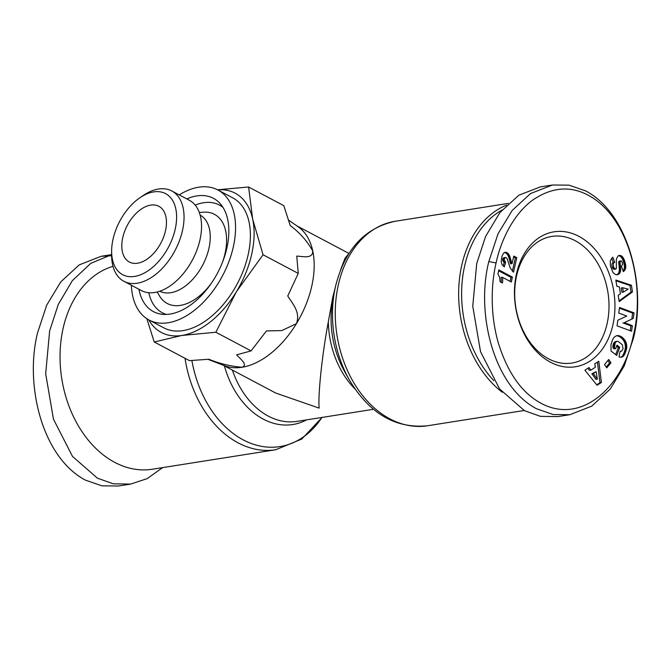 <?xml version="1.0" encoding="UTF-8"?>
<svg xmlns="http://www.w3.org/2000/svg" width="671" height="671" viewBox="0 0 671 671"><rect width="100%" height="100%" fill="white"/><g stroke="black" fill="none" stroke-linecap="round" stroke-linejoin="round"><path stroke-width="1.01" d="M111.629 255.743L101.103 256.305L79.212 264.894L60.776 281.879L46.744 305.095L37.534 332.85C24.575 385.07 42.005 457.06 85.309 480.075L101.875 485.846L118.608 485.989L130.702 484.076L147.201 478.616L162.65 467.612M496.087 262.957C499.367 247.054 509.734 217.614 531.902 200.663C551.31 187.058 570.308 185.372 588.912 195.605C629.49 217.756 645.636 286.718 633.315 335.617C623.242 386.823 580.977 426.169 539.685 402.525C521.124 391.973 507.284 371.944 498.167 342.428C488.782 309.071 492.413 278.138 496.087 262.957L488.823 261.556L498.083 233.676L512.208 210.409L530.576 193.542L552.392 185.011L569.042 185.146L585.691 190.925C628.844 213.604 646.517 286.391 633.458 338.15L624.248 365.905L610.224 389.113L591.797 406.106L569.889 414.695L553.147 414.544L536.59 408.782C493.613 386.311 475.672 313.323 488.823 261.556M113.005 266.328A103.519 75.345 81 0 0 63.133 328.295A103.519 75.345 81 0 0 152.342 469.239L275.747 449.738A103.519 75.345 -99 0 1 185.02 358.297M354.9 388.836A78.817 57.371 -99 0 1 328.329 321.795C322.231 353.852 317.911 394.389 319.136 408.119L275.722 393.038L222.99 365.116M328.329 321.795L332.741 297.337L335.24 287.649M288.614 220.138L298.184 226.79A78.817 47.431 117.9 0 1 312.77 251.038A78.817 47.431 117.9 0 1 311.747 286.215A78.817 47.431 117.9 0 1 296.406 323.657A78.817 47.431 117.9 0 1 241.988 367.272A78.817 47.431 117.9 0 1 224.609 365.737L207.96 359.337M502.227 392.225A103.519 75.345 -99 0 1 461.74 265.33A103.519 75.345 -99 0 1 506.563 205.116M493.898 380.751A101.413 73.818 -99 0 1 464.651 265.884A101.413 73.818 -99 0 1 501.975 210.065M179.224 194.909A73.567 44.269 117.9 0 1 198.717 187.201A73.567 44.269 117.9 0 1 217.865 189.968A73.567 44.269 117.9 0 1 228.937 261.556A73.567 44.269 117.9 0 1 168.169 322.759A73.567 44.269 117.9 0 1 149.012 320A73.567 44.269 117.9 0 1 131.382 285.259M149.012 320L163.85 327.851A73.567 44.269 -62.1 0 0 182.998 330.618A73.567 44.269 -62.1 0 0 243.774 269.406A73.567 44.269 -62.1 0 0 232.703 197.828L217.865 189.968M186.79 198.91A64.106 38.583 117.9 0 1 196.754 195.915A64.106 38.583 117.9 0 1 220.373 203.875A64.106 38.583 117.9 0 1 220.306 267.402A64.106 38.583 117.9 0 1 170.132 314.045A64.106 38.583 117.9 0 1 161.929 314.254A64.106 38.583 117.9 0 1 138.947 289.26M222.99 207.431A60.952 36.687 -62.1 0 0 203.514 202.751A60.952 36.687 -62.1 0 0 195.177 205.116M148.794 292.724A60.952 36.687 -62.1 0 0 166.341 314.422M200.126 215.064A43.087 25.934 117.9 0 1 208.916 248.413A43.087 25.934 117.9 0 1 170.786 292.715A43.087 25.934 117.9 0 1 159.799 291.222M157.199 291.986L159.329 295.651A50.442 30.363 -62.1 0 0 211.65 282.843M222.336 262.655A50.442 30.363 -62.1 0 0 225.028 253.512A50.442 30.363 -62.1 0 0 203.523 212.179L199.295 212.481M139.853 197.786L143.074 195.588A51.122 30.765 117.9 0 1 158.448 189.037A51.122 30.765 117.9 0 1 171.759 190.958L189.256 200.218A51.122 30.765 117.9 0 1 199.958 239.924A51.122 30.765 117.9 0 1 154.724 292.489A51.122 30.765 117.9 0 1 141.413 290.568L123.917 281.308A51.122 30.765 117.9 0 1 111.621 254.98L111.638 251.08A45.863 27.603 117.9 0 1 113.064 239.077A45.863 27.603 117.9 0 1 139.853 197.786A45.863 27.603 117.9 0 1 175.19 229.256A45.863 27.603 117.9 0 1 139.249 275.253A45.863 27.603 117.9 0 1 111.638 251.08M171.759 190.958A51.122 30.765 117.9 0 1 182.462 230.665A51.122 30.765 117.9 0 1 137.219 283.229A51.122 30.765 117.9 0 1 123.917 281.308M516.485 273.76A68.308 49.721 -99 0 1 578.88 236.351A68.308 49.721 -99 0 1 612.917 324.823A68.308 49.721 -99 0 1 550.514 362.231A68.308 49.721 -99 0 1 516.485 273.76M607.096 323.699A64.106 46.66 81 0 0 551.847 236.418A64.106 46.66 81 0 0 516.603 275.781A64.106 46.66 81 0 0 571.86 363.061A64.106 46.66 81 0 0 607.096 323.699M137.58 263.217A31.529 18.973 117.9 0 1 129.377 262.025A31.529 18.973 117.9 0 1 124.63 231.352A31.529 18.973 117.9 0 1 150.673 205.116A31.529 18.973 117.9 0 1 158.884 206.307A31.529 18.973 117.9 0 1 163.623 236.98A31.529 18.973 117.9 0 1 137.58 263.217M348.878 253.588L345.028 258.243L340.449 270.245M217.513 189.784L248.597 187.008L283.799 205.653L290.224 225.548C299.702 232.585 307.217 241.074 312.77 251.038C312.728 259.132 303.066 256.372 296.75 256.104L298.26 273.399L287.758 295.978C292.43 303.695 300.793 312.2 296.406 323.657L281.745 330.602L266.479 330.92L251.071 350.891L215.861 332.246L181.908 335.458L154.221 341.984L146.848 318.717M111.629 254.67L90.728 263.359L72.267 280.746L58.293 304.416L49.637 330.937L45.678 373.73L53.462 419.182L72.51 456.423L97.404 478.163L113.315 483.816L130.702 484.076M251.071 350.891L236.603 354.867C240.528 359.119 248.32 364.923 241.988 367.272C230.874 366.349 219.811 363.674 208.807 359.253L189.423 360.629L154.221 341.984M248.597 187.008L252.69 219.224L263.049 254.762L298.26 273.399M263.049 254.762L236.326 291.843L215.861 332.246M217.647 189.859A78.817 47.431 117.9 0 1 252.69 219.224A78.817 47.431 117.9 0 1 236.326 291.843A78.817 47.431 117.9 0 1 181.908 335.458A78.817 47.431 117.9 0 1 148.803 319.882M569.889 414.695L557.786 416.607L540.398 416.339L524.496 410.694L499.593 388.954L480.545 351.713L472.761 306.253L476.72 263.468L485.586 236.469L499.962 212.489L518.935 195.16L540.289 186.924L552.392 185.011M632.468 291.935L619.207 301.606L618.209 295.198L620.432 293.839L619.35 286.886L616.817 286.299L615.844 280.042L631.428 285.259L632.468 291.935L631.042 292.162L630.002 285.485L631.428 285.259M626.529 349.155L623.728 355.815L621.992 357.073L619.61 357.098L618.981 356.897L620.163 351.269L621.715 351.109L623.074 348.626L622.26 344.659L618.15 341.413L616.859 341.313L615.273 342.587L614.418 347.687L615.668 348.668L616.985 345.146L619.752 347.301L616.716 355.437L611.038 351.025L610.996 344.777L612.397 340.063L614.04 337.295L616.498 335.693L618.855 335.668L622.21 337.32L625.087 340.491L626.286 343.149L626.806 346.722L626.529 349.155L625.104 349.381L625.263 348.526L626.68 348.308M597.089 385.263L584.902 370.199L589.029 367.54L590.891 370.124L595.37 367.238L594.774 363.841L598.8 361.25L601.392 382.495L597.089 385.263M610.971 362.801L606.752 367.884L604.521 364.563L608.74 359.488L610.971 362.801L609.553 363.028L607.876 360.528M633.307 318.415L624.298 322.659L632.342 325.645L631.596 331.231L617.068 325.838L617.815 320.252L626.748 316.033L618.771 313.072L619.518 307.494L634.045 312.879L633.307 318.415L624.298 322.659M624.231 259.711L625.716 265.095L625.246 269.507L623.309 271.612L621.421 266.152L622.487 264.659L622.42 262.889L621.547 261.103L620.641 260.91L620.121 262.235L620.423 271.705L619.476 273.542L617.471 274.733L615.424 274.54L613 272.56L610.384 265.817L610.266 260.843L612.799 257.178L614.753 262.336C613.328 262.697 612.958 264.257 613.663 267.016L614.67 268.794L616.355 268.593L616.389 258.905L618.15 255.877L619.954 255.408L621.497 255.945L624.231 259.711L622.805 259.937L622.445 259.115L623.871 258.889M504.928 257.58L504.114 260.021L505.666 262.218L504.273 266.907L502.067 264.575L501.195 261.69L501.933 256.305L503.577 253.101L505.682 252.262L508.601 253.957L512.065 263.628L513.768 256.079L516.787 257.672L513.516 272.191L510.354 268.266L507.167 258.788L506.11 257.547L503.51 257.807L502.915 258.536L504.332 258.31M511.31 282.013L502.403 277.299A10.526 7.658 -99 0 1 502.445 282.994L500.163 281.786L499.551 277.182L497.924 273.919L498.83 269.918L512.409 277.106L511.31 282.013M619.09 300.876L631.042 292.162M630.002 285.485L615.961 280.788M626.035 350.967L624.609 351.185L624.886 350.262L626.311 350.036M624.886 350.262L625.104 349.381M625.263 348.526L625.347 347.721L626.773 347.494M625.347 347.721L625.38 346.949L626.806 346.722M625.38 346.949L625.355 346.102L626.781 345.875M625.355 346.102L625.255 345.171L626.68 344.944M625.255 345.171L625.095 344.248L626.521 344.022M625.095 344.248L624.869 343.376L626.286 343.149M624.869 343.376L624.567 342.52L625.993 342.294M624.567 342.52L624.198 341.69L625.624 341.464M624.198 341.69L625.506 341.212M624.08 341.438L623.661 340.709L625.087 340.491M623.661 340.709L623.191 340.012L624.617 339.786M623.191 340.012L622.68 339.35L624.105 339.123M622.68 339.35L622.118 338.729L623.535 338.503M622.118 338.729L621.505 338.142L622.931 337.916M621.505 338.142L620.843 337.58L622.26 337.362M620.843 337.58L622.21 337.32M620.784 337.538L620.105 337.06L621.531 336.834M620.105 337.06L619.425 336.649L620.851 336.431M619.425 336.649L618.763 336.314L620.189 336.096M618.763 336.314L618.092 336.07L619.518 335.844M618.092 336.07L617.429 335.894L618.855 335.668M617.429 335.894L618.192 335.567M616.766 335.794L617.857 335.542M615.676 354.624L618.335 347.528L619.752 347.301M618.335 347.528L616.599 346.177M614.418 347.687L612.992 347.913L614.242 348.895L615.668 348.668M612.992 347.913L612.958 347.343L614.384 347.125M612.958 347.343L612.95 346.379L614.368 346.152M612.95 346.379L613 345.565L614.426 345.339M613 345.565L614.435 345.221M613.009 345.439L613.168 344.567L614.594 344.34M613.168 344.567L613.428 343.711L614.846 343.485M613.428 343.711L614.888 343.376M613.47 343.602L613.856 342.814L615.273 342.587M613.856 342.814L615.735 341.984M614.309 342.21L616.255 341.564M614.837 341.791L616.859 341.313M620.121 351.487L620.876 351.369M620.843 357.249L621.992 357.073M620.675 357.24L622.613 356.779M621.195 357.006L623.191 356.351M621.765 356.578L623.728 355.815M622.302 356.033L623.845 355.672M622.428 355.898L624.206 355.16M622.78 355.378L624.567 354.514M623.141 354.741L623.51 353.994L624.936 353.768M623.51 353.994L623.896 353.114L625.322 352.887M623.896 353.114L624.282 352.116L625.707 351.889M624.282 352.116L624.609 351.185M596.72 384.81L599.966 382.713L601.392 382.495M599.966 382.713L597.458 362.114M587.947 368.236L589.465 370.35L590.891 370.124M606.198 367.062L609.553 363.028M632.342 325.645L630.916 325.863L622.881 322.885M631.881 318.641L632.619 313.105L634.045 312.879M632.619 313.105L619.425 308.207M630.262 330.736L630.916 325.863M624.919 261.673L623.502 261.9L623.158 260.868L624.584 260.642M623.158 260.868L622.805 259.937M622.445 259.115L622.067 258.402L623.493 258.176M622.067 258.402L621.682 257.79L623.107 257.563M621.682 257.79L621.262 257.245L622.688 257.018M621.262 257.245L620.675 256.632L622.101 256.414M620.675 256.632L620.079 256.171L621.497 255.945M620.079 256.171L619.459 255.861L620.885 255.634M619.459 255.861L620.65 255.559M618.637 255.617L619.954 255.408M619.232 255.785L618.587 255.643M614.342 269.297L613.244 269.012L614.67 268.794M613.244 269.012L614.477 268.618M613.059 268.845L612.606 268.174L614.032 267.947M612.606 268.174L612.237 267.243L613.663 267.016M612.237 267.243C611.541 264.483 611.902 262.923 613.336 262.562L614.753 262.336M613.336 262.562L611.675 258.192M616.582 274.783L618.134 274.514M616.708 274.741L618.343 274.422M616.917 274.649L618.947 274.045M617.521 274.263L619.476 273.542M618.05 273.76L619.929 272.904M618.503 273.122L620.147 272.468M618.729 272.686L618.997 271.931L620.423 271.705M618.997 271.931L619.19 271.05L620.608 270.824M619.19 271.05L619.291 270.052L620.717 269.826M619.291 270.052L620.725 269.557M619.299 269.784L619.308 269.079L620.734 268.853M619.308 269.079L619.274 268.274L620.7 268.048M619.274 268.274L619.216 267.36L620.641 267.133M619.216 267.36L619.123 266.345L620.541 266.127M619.123 266.345L618.997 265.238L620.423 265.011M618.997 265.238L618.779 263.518L620.197 263.292M618.779 263.518L618.696 262.462L620.121 262.235M618.696 262.462L618.763 261.816L620.18 261.589M618.763 261.816L620.205 261.505M618.779 261.732L620.641 260.91M619.216 261.136L620.893 260.851M623.216 271.352L623.804 271.26M623.082 270.958L624.382 270.749M623.049 270.866L624.869 270.161M623.443 270.388L623.82 269.734L625.246 269.507M623.82 269.734L624.114 269.021L625.54 268.803M624.114 269.021L624.298 268.249L625.724 268.023M624.298 268.249L625.783 267.62M624.357 267.838L624.399 267.066L625.825 266.84M624.399 267.066L624.382 266.219L625.808 265.993M624.382 266.219L624.29 265.322L625.716 265.095M624.29 265.322L624.131 264.366L625.557 264.139M624.131 264.366L623.904 263.334L625.33 263.107M623.904 263.334L623.602 262.26L625.028 262.034M504.173 258.847L502.747 259.073L502.915 258.536M503.51 257.807L505.246 257.438M512.376 271.193L515.37 257.899L516.787 257.672M515.37 257.899L513.567 256.951M511.881 263.124L510.455 263.342L510.639 263.854L512.065 263.628M510.455 263.342L510.094 262.26L511.52 262.034M510.094 262.26L509.809 261.22L511.235 260.994M509.809 261.22L509.44 259.744L510.866 259.518M509.44 259.744L510.807 259.258M509.381 259.484L508.995 258.092L510.421 257.874M508.995 258.092L508.601 256.892L510.019 256.674M508.601 256.892L508.19 255.869L509.616 255.643M508.19 255.869L507.771 255.039L509.197 254.821M507.771 255.039L507.175 254.183L508.601 253.957M507.175 254.183L506.454 253.437L507.88 253.21M506.454 253.437L505.64 252.883L507.066 252.665M505.64 252.883L505.129 252.657L506.555 252.43M504.676 252.422L505.682 252.262M505.129 252.657L504.441 252.522M503.191 265.968L504.248 262.445L505.666 262.218M504.248 262.445L505.64 262.202M504.223 262.428L503.351 261.615L504.768 261.396M503.351 261.615L502.847 260.809L504.273 260.583M502.847 260.809L502.688 260.239L504.114 260.021M502.688 260.239L502.747 259.073M502.403 277.299L500.977 277.517A10.526 7.658 -99 0 1 501.178 282.323M510.077 281.359L510.992 277.333L512.409 277.106M510.992 277.333L498.628 270.79M622.671 287.742L621.245 287.96L621.925 292.313L623.351 292.086L628.199 289.109L622.671 287.742L623.351 292.086M596.108 371.709L591.881 373.739L595.94 379.375L597.366 379.149L596.108 371.709L593.307 373.521L597.366 379.149M591.881 373.739L593.307 373.521M524.126 410.501L427.561 425.758A103.519 75.345 -99 0 1 338.343 284.823A103.519 75.345 -99 0 1 395.253 221.262C364.613 227.914 344.701 249.646 335.508 286.442L334.938 289.117A101.061 73.558 -99 0 1 335.5 286.467M306.697 419.845A81.283 59.165 -99 0 1 224.374 365.846M321.937 417.437A101.061 73.558 -99 0 1 247.784 442.097A101.061 73.558 -99 0 1 191.889 360.503M344.567 371.44A81.283 59.165 -99 0 1 333.042 298.511L334.938 289.117A101.061 73.558 -99 0 0 349.264 379.794L344.567 371.44M373.479 409.302L297.001 421.38A78.817 57.371 -99 0 1 232.359 370.073M618.838 264.005L620.264 263.787M510.069 262.168L511.495 261.95M322.122 417.412L301.707 439.111L275.747 449.738M296.767 225.8L348.97 253.445M111.629 254.645L101.103 256.305M427.561 425.758C395.445 428.853 369.344 413.529 349.264 379.794M395.253 221.262L508.35 203.388M614.191 269.339L615.609 269.113"/></g></svg>
